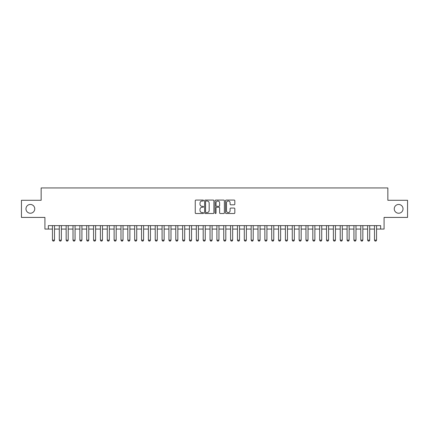 <?xml version="1.0" encoding="UTF-8"?>
<svg xmlns="http://www.w3.org/2000/svg" width="429" height="429" viewBox="0 0 429 429"><rect width="100%" height="100%" fill="white"/><g stroke="black" fill="none" stroke-linecap="round" stroke-linejoin="round"><path stroke-width="0.64" d="M203.539 200.536A0.472 0.472 0 0 0 203.067 200.064L195.919 200.064A0.67 0.67 0 0 0 195.249 200.74L195.249 212.843A0.67 0.67 0 0 0 195.919 213.519L203.067 213.519A0.472 0.472 0 0 0 203.539 213.047A0.472 0.472 0 0 0 203.067 212.575L202.139 212.575A2.15 2.15 0 0 1 199.989 210.424L199.989 209.416A2.15 2.15 0 0 1 202.139 207.261L203.067 207.261A0.472 0.472 0 0 0 203.539 206.794A0.472 0.472 0 0 0 203.067 206.322L202.139 206.322A2.15 2.15 0 0 1 199.989 204.166L199.989 203.158A2.15 2.15 0 0 1 202.139 201.008L203.067 201.008A0.472 0.472 0 0 0 203.539 200.536M394.256 208.848A4.387 4.387 0 0 0 398.643 213.234A4.387 4.387 0 0 0 403.029 208.848A4.387 4.387 0 0 0 398.643 204.461A4.387 4.387 0 0 0 394.256 208.848M25.971 208.848A4.387 4.387 0 0 0 30.357 213.234A4.387 4.387 0 0 0 34.744 208.848A4.387 4.387 0 0 0 30.357 204.461A4.387 4.387 0 0 0 25.971 208.848M234.154 204.81A0.67 0.67 0 0 0 234.829 204.134L234.829 200.74A0.67 0.67 0 0 0 234.154 200.064L226.217 200.064A0.67 0.67 0 0 0 225.547 200.74L225.547 212.843A0.67 0.67 0 0 0 226.217 213.519L234.154 213.519A0.67 0.67 0 0 0 234.829 212.843L234.829 208.741A0.67 0.67 0 0 0 234.154 208.07L230.759 208.07A0.67 0.67 0 0 0 230.089 208.741L230.089 210.778A1.796 1.796 0 0 1 228.287 212.575A1.796 1.796 0 0 1 226.491 210.778L226.491 202.804A1.796 1.796 0 0 1 228.287 201.008A1.796 1.796 0 0 1 230.089 202.804L230.089 204.134A0.67 0.67 0 0 0 230.759 204.81L234.154 204.81M48.343 229.059L48.343 225.633L380.657 225.633L380.657 229.059L384.084 229.059L384.084 217.412L407.55 217.412L407.55 200.284L387.854 200.284L387.854 187.95L41.146 187.95L41.146 200.284L21.45 200.284L21.45 217.412L44.916 217.412L44.916 229.059L52.456 229.059M213.91 200.74A0.67 0.67 0 0 0 213.24 200.064L205.303 200.064A0.67 0.67 0 0 0 204.628 200.74L204.628 212.843A0.67 0.67 0 0 0 205.303 213.519L213.24 213.519A0.67 0.67 0 0 0 213.91 212.843L213.91 200.74M215.76 200.064L223.697 200.064A0.67 0.67 0 0 1 224.372 200.74L224.372 212.843A0.67 0.67 0 0 1 223.697 213.519L220.302 213.519A0.67 0.67 0 0 1 219.627 212.843L219.627 207.936A0.67 0.67 0 0 0 218.956 207.261L216.704 207.261A0.67 0.67 0 0 0 216.028 207.936L216.028 213.047A0.472 0.472 0 0 1 215.562 213.519A0.472 0.472 0 0 1 215.09 213.047L215.09 200.74A0.67 0.67 0 0 1 215.76 200.064M54.51 229.059L59.304 229.059M61.363 229.059L66.157 229.059M68.211 229.059L73.01 229.059M75.064 229.059L79.864 229.059M81.918 229.059L86.712 229.059M88.771 229.059L93.565 229.059M95.619 229.059L100.418 229.059M102.472 229.059L107.271 229.059M109.325 229.059L114.119 229.059M116.179 229.059L120.973 229.059M123.026 229.059L127.826 229.059M129.88 229.059L134.674 229.059M136.733 229.059L141.527 229.059M143.586 229.059L148.38 229.059M150.434 229.059L155.234 229.059M157.287 229.059L162.082 229.059M164.141 229.059L168.935 229.059M170.989 229.059L175.788 229.059M177.842 229.059L182.641 229.059M184.695 229.059L189.489 229.059M191.548 229.059L196.343 229.059M198.396 229.059L203.196 229.059M205.25 229.059L210.044 229.059M212.103 229.059L216.897 229.059M218.956 229.059L223.75 229.059M225.804 229.059L230.604 229.059M232.657 229.059L237.452 229.059M239.511 229.059L244.305 229.059M246.359 229.059L251.158 229.059M253.212 229.059L258.011 229.059M260.065 229.059L264.859 229.059M266.918 229.059L271.713 229.059M273.766 229.059L278.566 229.059M280.62 229.059L285.414 229.059M287.473 229.059L292.267 229.059M294.326 229.059L299.12 229.059M301.174 229.059L305.974 229.059M308.027 229.059L312.821 229.059M314.881 229.059L319.675 229.059M321.729 229.059L326.528 229.059M328.582 229.059L333.381 229.059M335.435 229.059L340.229 229.059M342.288 229.059L347.082 229.059M349.136 229.059L353.936 229.059M355.99 229.059L360.789 229.059M362.843 229.059L367.637 229.059M369.696 229.059L374.49 229.059M376.544 229.059L380.657 229.059M206.043 201.008A0.472 0.472 0 0 0 205.571 201.48L205.571 212.103A0.472 0.472 0 0 0 206.043 212.575L207.019 212.575A2.15 2.15 0 0 0 209.17 210.424L209.17 203.158A2.15 2.15 0 0 0 207.019 201.008L206.043 201.008M219.627 202.842A1.796 1.796 0 0 0 217.83 201.04A1.796 1.796 0 0 0 216.028 202.842L216.028 205.647A0.67 0.67 0 0 0 216.704 206.322L218.956 206.322A0.67 0.67 0 0 0 219.627 205.647L219.627 202.842M54.51 225.633L54.51 240.16L53.995 241.05L52.971 241.05L52.456 240.16L52.456 225.633M52.456 240.16L54.51 240.16M61.363 225.633L61.363 240.16L60.848 241.05L59.819 241.05L59.304 240.16L59.304 225.633M59.304 240.16L61.363 240.16M68.211 225.633L68.211 240.16L67.702 241.05L66.672 241.05L66.157 240.16L66.157 225.633M66.157 240.16L68.211 240.16M75.064 225.633L75.064 240.16L74.549 241.05L73.525 241.05L73.01 240.16L73.01 225.633M73.01 240.16L75.064 240.16M81.918 225.633L81.918 240.16L81.403 241.05L80.373 241.05L79.864 240.16L79.864 225.633M79.864 240.16L81.918 240.16M88.771 225.633L88.771 240.16L88.256 241.05L87.226 241.05L86.712 240.16L86.712 225.633M86.712 240.16L88.771 240.16M95.619 225.633L95.619 240.16L95.109 241.05L94.08 241.05L93.565 240.16L93.565 225.633M93.565 240.16L95.619 240.16M102.472 225.633L102.472 240.16L101.957 241.05L100.933 241.05L100.418 240.16L100.418 225.633M100.418 240.16L102.472 240.16M109.325 225.633L109.325 240.16L108.81 241.05L107.781 241.05L107.271 240.16L107.271 225.633M107.271 240.16L109.325 240.16M116.179 225.633L116.179 240.16L115.664 241.05L114.634 241.05L114.119 240.16L114.119 225.633M114.119 240.16L116.179 240.16M123.026 225.633L123.026 240.16L122.512 241.05L121.487 241.05L120.973 240.16L120.973 225.633M120.973 240.16L123.026 240.16M129.88 225.633L129.88 240.16L129.365 241.05L128.341 241.05L127.826 240.16L127.826 225.633M127.826 240.16L129.88 240.16M136.733 225.633L136.733 240.16L136.218 241.05L135.189 241.05L134.674 240.16L134.674 225.633M134.674 240.16L136.733 240.16M143.586 225.633L143.586 240.16L143.072 241.05L142.042 241.05L141.527 240.16L141.527 225.633M141.527 240.16L143.586 240.16M150.434 225.633L150.434 240.16L149.919 241.05L148.895 241.05L148.38 240.16L148.38 225.633M148.38 240.16L150.434 240.16M157.287 225.633L157.287 240.16L156.773 241.05L155.743 241.05L155.234 240.16L155.234 225.633M155.234 240.16L157.287 240.16M164.141 225.633L164.141 240.16L163.626 241.05L162.596 241.05L162.082 240.16L162.082 225.633M162.082 240.16L164.141 240.16M170.989 225.633L170.989 240.16L170.479 241.05L169.45 241.05L168.935 240.16L168.935 225.633M168.935 240.16L170.989 240.16M177.842 225.633L177.842 240.16L177.327 241.05L176.303 241.05L175.788 240.16L175.788 225.633M175.788 240.16L177.842 240.16M184.695 225.633L184.695 240.16L184.18 241.05L183.151 241.05L182.641 240.16L182.641 225.633M182.641 240.16L184.695 240.16M191.548 225.633L191.548 240.16L191.034 241.05L190.004 241.05L189.489 240.16L189.489 225.633M189.489 240.16L191.548 240.16M198.396 225.633L198.396 240.16L197.887 241.05L196.857 241.05L196.343 240.16L196.343 225.633M196.343 240.16L198.396 240.16M205.25 225.633L205.25 240.16L204.735 241.05L203.711 241.05L203.196 240.16L203.196 225.633M203.196 240.16L205.25 240.16M212.103 225.633L212.103 240.16L211.588 241.05L210.559 241.05L210.044 240.16L210.044 225.633M210.044 240.16L212.103 240.16M218.956 225.633L218.956 240.16L218.441 241.05L217.412 241.05L216.897 240.16L216.897 225.633M216.897 240.16L218.956 240.16M225.804 225.633L225.804 240.16L225.289 241.05L224.265 241.05L223.75 240.16L223.75 225.633M223.75 240.16L225.804 240.16M232.657 225.633L232.657 240.16L232.143 241.05L231.113 241.05L230.604 240.16L230.604 225.633M230.604 240.16L232.657 240.16M239.511 225.633L239.511 240.16L238.996 241.05L237.966 241.05L237.452 240.16L237.452 225.633M237.452 240.16L239.511 240.16M246.359 225.633L246.359 240.16L245.849 241.05L244.82 241.05L244.305 240.16L244.305 225.633M244.305 240.16L246.359 240.16M253.212 225.633L253.212 240.16L252.697 241.05L251.673 241.05L251.158 240.16L251.158 225.633M251.158 240.16L253.212 240.16M260.065 225.633L260.065 240.16L259.55 241.05L258.521 241.05L258.011 240.16L258.011 225.633M258.011 240.16L260.065 240.16M266.918 225.633L266.918 240.16L266.404 241.05L265.374 241.05L264.859 240.16L264.859 225.633M264.859 240.16L266.918 240.16M273.766 225.633L273.766 240.16L273.257 241.05L272.227 241.05L271.713 240.16L271.713 225.633M271.713 240.16L273.766 240.16M280.62 225.633L280.62 240.16L280.105 241.05L279.081 241.05L278.566 240.16L278.566 225.633M278.566 240.16L280.62 240.16M287.473 225.633L287.473 240.16L286.958 241.05L285.929 241.05L285.414 240.16L285.414 225.633M285.414 240.16L287.473 240.16M294.326 225.633L294.326 240.16L293.811 241.05L292.782 241.05L292.267 240.16L292.267 225.633M292.267 240.16L294.326 240.16M301.174 225.633L301.174 240.16L300.659 241.05L299.635 241.05L299.12 240.16L299.12 225.633M299.12 240.16L301.174 240.16M308.027 225.633L308.027 240.16L307.513 241.05L306.488 241.05L305.974 240.16L305.974 225.633M305.974 240.16L308.027 240.16M314.881 225.633L314.881 240.16L314.366 241.05L313.336 241.05L312.821 240.16L312.821 225.633M312.821 240.16L314.881 240.16M321.729 225.633L321.729 240.16L321.219 241.05L320.19 241.05L319.675 240.16L319.675 225.633M319.675 240.16L321.729 240.16M328.582 225.633L328.582 240.16L328.067 241.05L327.043 241.05L326.528 240.16L326.528 225.633M326.528 240.16L328.582 240.16M335.435 225.633L335.435 240.16L334.92 241.05L333.891 241.05L333.381 240.16L333.381 225.633M333.381 240.16L335.435 240.16M342.288 225.633L342.288 240.16L341.774 241.05L340.744 241.05L340.229 240.16L340.229 225.633M340.229 240.16L342.288 240.16M349.136 225.633L349.136 240.16L348.627 241.05L347.597 241.05L347.082 240.16L347.082 225.633M347.082 240.16L349.136 240.16M355.99 225.633L355.99 240.16L355.475 241.05L354.451 241.05L353.936 240.16L353.936 225.633M353.936 240.16L355.99 240.16M362.843 225.633L362.843 240.16L362.328 241.05L361.298 241.05L360.789 240.16L360.789 225.633M360.789 240.16L362.843 240.16M369.696 225.633L369.696 240.16L369.181 241.05L368.152 241.05L367.637 240.16L367.637 225.633M367.637 240.16L369.696 240.16M376.544 225.633L376.544 240.16L376.029 241.05L375.005 241.05L374.49 240.16L374.49 225.633M374.49 240.16L376.544 240.16"/></g></svg>

